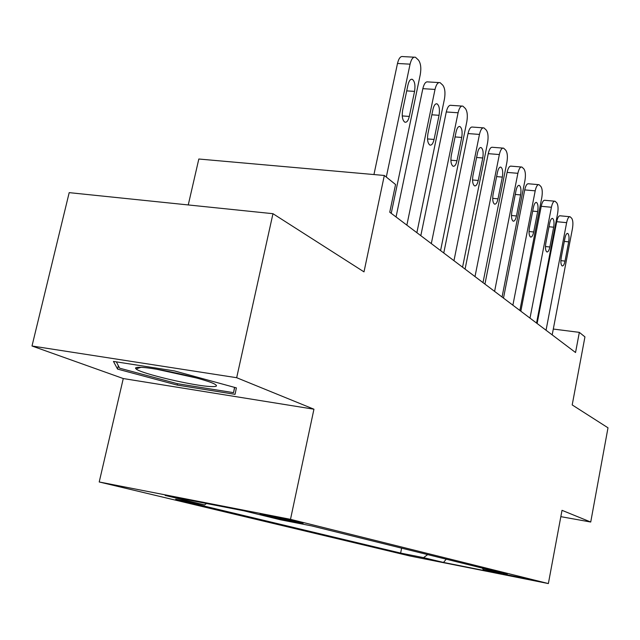<?xml version="1.0" encoding="UTF-8"?>
<svg xmlns="http://www.w3.org/2000/svg" width="640" height="640" viewBox="0 0 640 640"><rect width="100%" height="100%" fill="white"/><g stroke="black" fill="none" stroke-linecap="round" stroke-linejoin="round"><path stroke-width="0.96" d="M528.672 579.152L503.008 574L528.672 579.152M99.216 481.976L409.864 555.984L548.368 583.568L290.496 519.328L99.216 481.976L123.272 378.544L313.944 409.208L236.672 377.712L32 346L123.272 378.544M32 346L69.192 192.64L272.968 213.696L364 271.872L384.32 175.472L198.824 159.016L188.256 204.944M560.84 516.656L590.728 522.032L608 427.808L572.2 404.928L584.944 336.88L579.336 332.368L553.304 329.048M236.672 377.712L272.968 213.696M384.32 175.472L395.56 184.512L389.752 212.208L575.544 352.52L579.336 332.368M262.488 514.856L268.536 516.336C277.032 518.472 307.024 524.448 302.744 523.152L295.248 521.256C286.912 519.144 255.928 512.968 260.64 514.36L262.568 514.504M206.472 503.496L204.6 504.92L175.68 499.248L400.632 553.08L401.624 548.16M204.6 504.92L165.136 495.416L243.864 510.8L280.648 519.824L311.52 525.872L507.264 574.288L483.24 569.512L501.592 574.008L443.496 562.44L423.536 557.64L400.632 553.08M313.944 409.208L290.496 519.328M590.728 522.032L562.016 510.328L548.368 583.568M423.536 557.64L427.688 554.608M482.376 568.128L483.24 569.512M443.496 562.44L446.248 559.192M117.56 369.096L177.176 385.072L235.064 394.336L236.384 387.88L174.432 370.92L113.456 361.416L117.56 369.096L118.352 365.72M177.488 383.704L177.176 385.072M386.296 177.056L410.072 64.168C411.344 58.984 413.136 56.68 415.456 57.256L418.424 60.024C420.744 63.184 421.36 68.016 420.288 74.52L391.232 213.328M414.112 57.184L402.928 56.592C400.576 56.008 398.76 58.304 397.488 63.472L373.944 174.552M407.96 84.944C408.992 80.744 410.448 78.872 412.328 79.328C414.736 81.216 415.48 85.232 414.56 91.384L409.304 116.432C408.264 120.696 406.784 122.616 404.856 122.184C402.456 120.36 401.72 116.376 402.64 110.24L407.96 84.944M406.864 225.128L435.016 89.424C436.232 84.392 437.92 82.136 440.08 82.648L442.792 85.184C444.928 88.12 445.488 92.72 444.456 98.984L416.872 232.688M438.912 82.576L427.952 81.92C425.76 81.4 424.056 83.656 422.84 88.664L396.056 216.968M432.968 109.36C433.952 105.288 435.32 103.456 437.064 103.856C439.272 105.608 439.936 109.424 439.056 115.304L434.072 139.44C433.08 143.576 431.696 145.456 429.904 145.072C427.704 143.376 427.04 139.592 427.92 133.72L432.968 109.36M431.312 243.6L458.08 112.776C459.24 107.888 460.832 105.672 462.848 106.128L465.336 108.456C467.312 111.208 467.808 115.592 466.832 121.624L440.576 250.592M461.824 106.064L451.096 105.344C449.048 104.888 447.448 107.096 446.28 111.96L420.816 235.672M456.088 131.936C457.024 127.984 458.312 126.184 459.944 126.544C461.976 128.176 462.576 131.808 461.728 137.44L456.984 160.72C456.04 164.736 454.728 166.576 453.064 166.24C451.032 164.656 450.448 161.056 451.288 155.432L456.088 131.936M453.96 260.704L479.464 134.424C480.576 129.672 482.072 127.504 483.968 127.904L486.248 130.048C488.088 132.624 488.536 136.824 487.592 142.648L462.56 267.192M483.072 127.84L472.568 127.08C470.656 126.672 469.136 128.84 468.024 133.568L443.76 253M477.528 152.864C478.424 149.024 479.64 147.264 481.168 147.584C483.04 149.104 483.576 152.576 482.768 157.984L478.248 180.472C477.336 184.368 476.104 186.168 474.544 185.872C472.672 184.392 472.144 180.952 472.952 175.552L477.528 152.864M475 276.584L499.352 154.552C500.416 149.928 501.832 147.8 503.6 148.16L505.712 150.144C507.416 152.568 507.824 156.584 506.92 162.208L483 282.632M502.816 148.104L492.544 147.296C490.744 146.936 489.312 149.056 488.248 153.664L465.08 269.096M497.464 172.328C498.32 168.592 499.464 166.872 500.904 167.152C502.64 168.576 503.12 171.896 502.344 177.096L498.016 198.84C497.152 202.624 495.984 204.392 494.52 204.128C492.792 202.744 492.312 199.456 493.088 194.264L497.464 172.328M211.04 386.552C216.128 386.776 217.64 386.152 215.56 384.688C209.904 379.968 155.424 367.376 140.152 367.32C136.064 367.224 134.696 367.76 136.056 368.92C140.664 373.536 194.224 386.072 211.04 386.552M234.544 387.376L233.536 392.656L177.408 383.696L119.624 368.176L116.352 361.864M234.696 387.416L233.536 392.656M156.832 369.28L196.936 378.08M494.592 291.384L517.88 173.312C518.904 168.816 520.248 166.728 521.912 167.048L523.864 168.888C525.456 171.168 525.816 175.024 524.952 180.464L502.056 297.024M521.216 166.992L511.168 166.16C509.48 165.832 508.12 167.912 507.096 172.4L484.936 284.096M516.04 190.472C516.864 186.84 517.952 185.144 519.304 185.4C520.912 186.736 521.344 189.912 520.6 194.92L516.464 215.976C515.632 219.656 514.528 221.384 513.152 221.152C511.544 219.848 511.112 216.696 511.856 211.696L516.04 190.472M512.88 305.2L535.2 190.84C536.176 186.464 537.456 184.416 539.024 184.696L540.832 186.408C542.328 188.56 542.648 192.264 541.808 197.536L519.864 310.472M538.4 184.64L528.584 183.784C526.992 183.496 525.696 185.536 524.712 189.904L503.488 298.096M533.408 207.424C534.2 203.888 535.232 202.232 536.496 202.448C538 203.712 538.392 206.76 537.672 211.584L533.704 231.984C532.904 235.568 531.856 237.264 530.56 237.056C529.064 235.832 528.672 232.808 529.392 227.992L533.408 207.424M530 318.12L551.416 207.256C552.36 202.984 553.568 200.976 555.056 201.232L556.736 202.824C558.128 204.856 558.424 208.432 557.616 213.536L536.544 323.064M554.496 201.184L544.896 200.296C543.392 200.048 542.168 202.048 541.216 206.304L520.84 311.208M549.664 223.304C550.432 219.856 551.408 218.232 552.6 218.424C554.008 219.616 554.36 222.544 553.664 227.208L549.856 246.992C549.08 250.48 548.088 252.136 546.872 251.96C545.472 250.8 545.12 247.896 545.816 243.24L549.664 223.304M546.048 330.24L566.632 222.664C567.544 218.496 568.696 216.528 570.096 216.752L571.664 218.24C572.976 220.168 573.24 223.608 572.456 228.56L552.192 334.88M569.6 216.704L560.208 215.808C558.784 215.576 557.616 217.544 556.704 221.696L537.12 323.504M564.928 238.2C565.656 234.84 566.592 233.248 567.72 233.416C569.032 234.544 569.352 237.36 568.68 241.864L565.016 261.08C564.272 264.48 563.328 266.104 562.176 265.952C560.872 264.848 560.552 262.056 561.224 257.552L564.928 238.2M268.688 515.632L268.536 516.336M397.488 63.472L410.072 64.168M414.56 91.384L406.712 90.88M409.304 116.432L402.248 115.928M422.84 88.664L435.016 89.424M439.056 115.304L431.84 114.8M434.072 139.44L427.52 138.936M446.28 111.96L458.08 112.776M461.728 137.44L455.064 136.936M456.984 160.72L450.88 160.216M468.024 133.568L479.464 134.424M482.768 157.984L476.6 157.48M478.248 180.472L472.544 179.968M488.248 153.664L499.352 154.552M502.344 177.096L496.608 176.6M498.016 198.84L492.696 198.344M507.096 172.4L517.88 173.312M520.6 194.92L515.264 194.44M516.464 215.976L511.472 215.488M524.712 189.904L535.2 190.84M537.672 211.584L532.688 211.112M533.704 231.984L529.016 231.512M541.216 206.304L551.416 207.256M553.664 227.208L549 226.744M549.856 246.992L545.456 246.528M556.704 221.696L566.632 222.664M568.68 241.864L564.312 241.416M565.016 261.08L560.872 260.632M412.328 79.328L411.272 79.264M437.064 103.856L436.152 103.8M459.944 126.544L459.152 126.48M481.168 147.584L480.464 147.528M500.904 167.152L500.28 167.096M140.864 367.352L136.056 368.92M519.304 185.4L518.752 185.352M536.496 202.448L536.008 202.408M552.6 218.424L552.168 218.384"/></g></svg>
